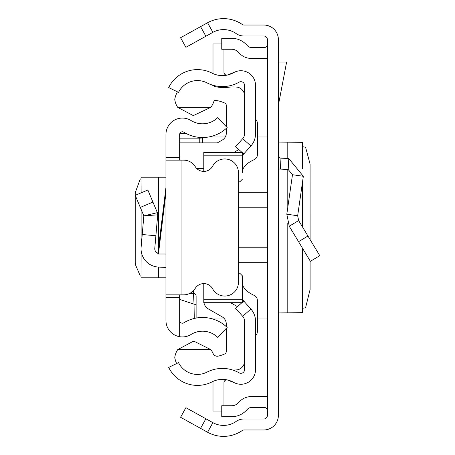 <?xml version="1.0" encoding="UTF-8"?>
<svg xmlns="http://www.w3.org/2000/svg" width="455" height="455" viewBox="0 0 455 455"><rect width="100%" height="100%" fill="white"/><g stroke="black" fill="none" stroke-linecap="round" stroke-linejoin="round"><path stroke-width="0.68" d="M310.094 239.592L310.083 164.084L305.584 147.261L302.518 146.664M310.094 260.851L310.094 289.494L305.584 307.739L302.518 308.336M302.467 248.185L302.467 312.659L302.518 248.271M302.467 312.659L278.818 312.938L278.386 313.54M200.558 428.36L180.572 417.28L185.89 407.686L205.876 418.765L200.558 428.36L207.582 432.25A32.908 32.908 0 0 0 242.361 430.458A2.741 2.741 0 0 1 243.925 429.969L263.758 429.969A14.628 14.628 0 0 0 278.386 415.341L278.386 39.659A14.628 14.628 0 0 0 263.758 25.031L243.925 25.031A2.741 2.741 0 0 1 242.361 24.542A32.908 32.908 0 0 0 207.582 22.75L200.558 26.64L205.876 36.235L185.89 47.314L180.572 37.719L200.558 26.64M205.876 418.765L212.9 422.655A21.937 21.937 0 0 0 236.082 421.461A13.713 13.713 0 0 1 243.925 418.998L263.758 418.998A3.657 3.657 0 0 0 267.415 415.341L267.415 39.659A3.657 3.657 0 0 0 263.758 36.002L243.925 36.002A13.713 13.713 0 0 1 236.082 33.539A21.937 21.937 0 0 0 212.9 32.345L205.876 36.235M267.415 410.325A2.741 2.741 0 0 0 264.673 407.583L251.023 407.583A4.573 4.573 0 0 0 247.793 408.92L245.899 410.814A20.111 20.111 0 0 1 231.68 416.706L221.756 416.706L221.756 405.735L231.68 405.735A9.14 9.14 0 0 0 238.141 403.056L240.035 401.162A15.538 15.538 0 0 1 251.023 396.612L264.673 396.612A13.713 13.713 0 0 1 267.415 396.891M267.415 44.675A2.741 2.741 0 0 1 264.673 47.417L251.023 47.417A4.573 4.573 0 0 1 247.793 46.08L245.899 44.186A20.111 20.111 0 0 0 231.68 38.294L221.756 38.294L221.756 49.265L231.68 49.265A9.14 9.14 0 0 1 238.141 51.944L240.035 53.838A15.538 15.538 0 0 0 251.023 58.388L264.673 58.388A13.713 13.713 0 0 0 267.415 58.109M278.386 155.411A2.741 2.741 0 0 0 280.98 158.147L280.411 169.101A13.713 13.713 0 0 1 278.386 168.845M298.639 220.567L319.774 255.664L310.378 261.324L289.243 226.226L286.809 214.191L297.667 215.755L298.639 220.567L289.243 226.226M280.98 158.147L288.771 158.556L303.337 176.284L292.48 174.726L286.809 214.191M303.337 176.284L297.667 215.755M280.411 169.101L288.197 169.51L292.48 174.726M278.386 62.045L286.622 62.045L278.386 105.133M278.386 141.459L278.818 142.062L302.467 142.341L302.467 168.515M302.518 168.646L302.467 142.341M165.944 254.009L157.754 254.009L165.944 187.523M179.657 294.868L179.657 297.615L165.944 297.615L165.944 157.385L179.657 157.385L179.657 160.132M179.657 157.385L179.657 134.526A2.741 2.741 0 0 1 183.843 132.195A35.479 35.479 0 0 0 227.176 127.559L217.649 117.691A21.766 21.766 0 0 1 191.066 120.541A16.454 16.454 0 0 0 165.944 134.526L165.944 157.385M165.944 297.615L165.944 320.474A16.454 16.454 0 0 0 191.066 334.459A21.766 21.766 0 0 1 217.649 337.309L227.176 327.441A35.479 35.479 0 0 0 183.843 322.805A2.741 2.741 0 0 1 179.657 320.474L179.657 336.148M179.657 297.615L179.657 320.474M165.944 294.868L181.943 294.868L181.943 160.132L165.944 160.132M181.943 160.132L183.581 160.132A13.713 13.713 0 0 1 195.252 166.638A10.056 10.056 0 0 0 212.656 166.138A13.713 13.713 0 0 1 238.431 172.655L238.431 282.345A13.713 13.713 0 0 1 212.656 288.862A10.056 10.056 0 0 0 195.252 288.362A13.713 13.713 0 0 1 183.581 294.868L181.943 294.868M157.862 253.128A4.573 4.573 0 0 1 154.78 248.402L155.883 235.73L142.222 234.535L141.118 247.213L141.118 209.374M165.944 267.455L158.374 267.057A18.28 18.28 0 0 1 141.118 247.213M140.288 207.4L152.937 202.1L147.869 190.019L135.226 195.326L143.848 215.88L157.703 214.823L155.883 235.73M152.937 202.1L157.362 212.661L143.848 215.88L142.222 234.535M157.362 212.661L157.703 214.823L157.362 212.661M165.944 177.222L141.05 177.222L141.118 192.852M141.05 276.111L140.288 276.014L135.277 264.287L135.226 262.336L135.226 192.664L140.288 178.986L141.05 178.889M165.944 277.777L141.05 277.777L141.118 250.386M202.509 142.876L202.509 137.512L202.509 137.956L199.768 138.144L199.768 137.404M194.274 318.46L194.035 304.162L179.657 299.401M189.53 293.515L193.369 293.339A2.741 2.73 0 0 1 196.111 296.068L196.111 318.073L196.111 296.068M196.111 304.605L194.035 304.162L193.369 290.762M255.528 133.804L255.528 85.352A14.628 14.628 0 0 0 233.688 72.635A22.852 22.852 0 0 1 212.007 73.107A31.992 31.992 0 0 0 168.691 87.57L178.548 92.376A21.027 21.027 0 0 1 207.014 82.873A33.824 33.824 0 0 0 239.102 82.173A3.657 3.657 0 0 1 244.562 85.352L244.562 133.804A7.314 7.314 0 0 1 242.703 138.673L250.887 145.981A18.28 18.28 0 0 0 255.528 133.804M241.98 152.38L235.571 146.658L242.703 138.673M242.532 155.331L243.755 153.966L242.532 152.874M243.755 153.966L250.887 145.981M241.906 302.689L235.571 308.342L242.703 316.327A7.314 7.314 0 0 1 244.562 321.196L244.562 369.648A3.657 3.657 0 0 1 239.102 372.827A33.824 33.824 0 0 0 207.014 372.127A21.027 21.027 0 0 1 178.548 362.624L168.691 367.43A31.992 31.992 0 0 0 212.007 381.893A22.852 22.852 0 0 1 233.688 382.365A14.628 14.628 0 0 0 255.528 369.648L255.528 321.196A18.28 18.28 0 0 0 250.887 309.019L242.532 299.669M243.755 301.034L242.532 302.126M235.428 383.207L227.739 380.101A2.741 2.741 0 0 0 223.968 382.644L223.968 405.735M213.059 381.387A13.713 13.713 0 0 0 212.997 382.644L212.997 411.03L221.756 411.03M235.428 71.793L227.739 74.899A2.741 2.741 0 0 1 223.968 72.356L223.968 49.265M221.756 43.97L212.997 43.97L212.997 72.356A13.713 13.713 0 0 0 213.059 73.613M176.648 363.551A23.768 23.768 0 0 1 174.771 357.619A18.427 18.427 0 0 1 177.717 349.616L193.068 341.392L194.296 341.364L210.796 349.616A20.617 20.617 0 0 1 213.105 353.541A4.556 4.556 0 0 0 218.235 356.128A30.144 30.144 0 0 0 224.707 353.922A2.741 2.741 0 0 0 226.277 351.442L226.277 328.368M211.928 84.914A50.858 50.858 0 0 0 214.828 86.513A37.754 37.754 0 0 0 228.456 87.246A39.585 39.585 0 0 1 237.624 87.189A9.089 9.089 0 0 1 244.562 94.873M242.532 155.832L203.783 155.832L203.783 152.38L242.532 152.38L242.532 172.94M255.528 335.71A5.483 5.483 0 0 0 257.359 331.621L257.359 300.368A5.483 5.483 0 0 0 254.18 295.392A42.048 42.048 0 0 1 249.067 292.571A18.28 18.28 0 0 1 242.532 285.183M242.532 169.834A18.28 18.28 0 0 1 249.073 162.441A42.048 42.048 0 0 1 254.22 159.608A5.483 5.483 0 0 0 257.405 154.632L257.405 123.402A5.483 5.483 0 0 0 255.528 119.273M203.783 155.832L203.783 171.41M239.791 181.829L238.431 181.829L239.791 181.829L242.532 179.082M239.791 273.239L238.431 273.239L239.791 273.239L242.532 275.98L242.532 282.128M242.532 275.98L242.532 302.689L242.532 299.231L203.783 299.231L203.783 302.689L203.783 283.59M179.657 142.876L217.365 142.876L222.188 140.112A8.23 8.23 0 0 0 226.323 132.974L226.323 128.35M238.812 149.553L233.881 152.38M226.323 126.678L226.323 105.56A2.741 2.741 0 0 0 224.759 103.086A30.144 30.144 0 0 0 214.231 100.259A20.617 20.617 0 0 1 210.796 107.363L177.712 107.363A18.456 18.456 0 0 1 174.754 99.344A23.768 23.768 0 0 1 177.444 91.842M196.696 168.469L203.783 168.469M210.796 107.363L193.284 115.593L177.712 107.363M203.937 302.689A9.14 9.14 0 0 0 208.384 308.962L222.142 316.839A8.23 8.23 0 0 1 226.277 323.983L226.277 326.61M230.537 302.689L237.464 306.653M177.717 349.616L210.796 349.616M244.562 361.833A8.992 8.992 0 0 1 237.624 369.79A39.585 39.585 0 0 1 232.715 370.029M212.9 422.655L207.582 432.25M212.9 32.345L207.582 22.75M307.944 236.02L298.548 241.679M288.771 158.556L288.197 169.51M278.818 142.062L278.818 156.89M278.818 168.924L278.818 312.938M287.787 142.085L287.787 158.505M287.787 169.487L287.787 207.355M287.787 223.229L287.787 312.915M302.467 182.347L302.467 226.926M238.431 192.294L267.415 192.294M267.415 207.776L238.431 207.776M267.415 262.706L238.431 262.706M238.431 247.224L267.415 247.224M158.374 277.777L158.374 267.057M158.374 248.965L158.374 177.222M165.944 192.874L158.414 254.009M179.657 138.144L199.768 138.144L199.768 142.876M185.816 133.332L179.935 133.332M242.703 316.327L250.887 309.019M302.518 182.006L302.518 227.005M267.415 137L257.405 137M225.27 137L208.532 137M267.415 318L257.359 318M223.695 318L208.532 318M196.526 318L196.111 318M141.05 277.777L141.05 209.209M141.05 192.88L141.05 177.222M185.674 133.252L179.97 133.252M242.532 302.689L203.783 302.689"/></g></svg>

